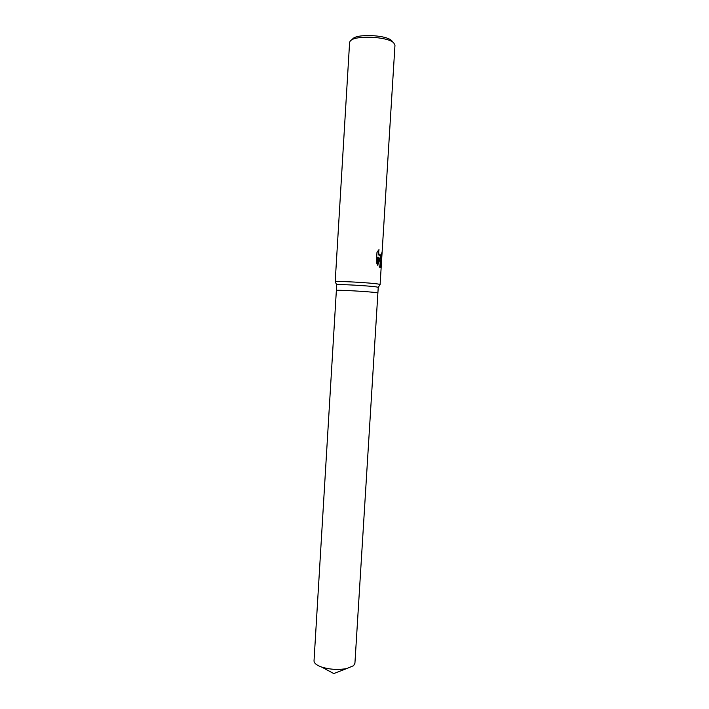 <?xml version="1.0" encoding="UTF-8"?>
<svg xmlns="http://www.w3.org/2000/svg" width="709" height="709" viewBox="0 0 709 709"><rect width="100%" height="100%" fill="white"/><g stroke="black" fill="none" stroke-linecap="round" stroke-linejoin="round"><path stroke-width="1.06" d="M377.888 293.021L378.243 287.384L377.037 287.039C370.71 285.816 336.119 283.919 336.704 284.823L335.242 281.89M377.888 293.012L354.917 663.323L353.561 665.698L346.674 668.56C338.184 670.067 329.818 669.553 321.576 667.027C316.542 665.219 314.025 663.154 314.025 660.823L336.358 290.477C335.127 289.653 370.249 291.594 376.683 292.711L377.888 293.012L376.683 292.711C370.249 291.594 335.118 289.653 336.358 290.477L336.695 284.85M380.033 284.628L378.819 284.158C372.021 282.767 334.506 280.737 335.197 281.792M380.405 258.599L379.129 257.916L380.334 259.813L381.371 264.12C381.318 266.416 380.813 267.479 379.864 267.302L379.271 266.992L378.296 257.128L377.791 265.343L376.355 262.427L376.984 252.262L378.996 249.621C378.384 252.829 378.801 254.921 380.228 255.896L382.036 252.386C381.947 256.055 381.407 258.12 380.405 258.599M380.104 284.566L394.966 45.261L393.787 42.948C387.912 36.363 353.747 34.998 350.149 41.166L349.599 42.487L335.189 281.819M392.29 41.317L391.767 40.741C386.432 34.785 355.812 33.562 352.506 39.146L351.416 40.085M379.82 267.293L380.822 264.005L378.588 257.899L379.129 257.916M380.006 258.546L381.3 254.691M379.971 255.887L379.696 255.878C378.455 255.143 377.968 253.317 378.225 250.41M377.285 264.519L377.746 257.11L378.296 257.128M380.813 264.094L381.371 264.12M380.228 255.896L379.696 255.878M378.234 287.367L380.095 284.539M321.576 667.027L333.771 673.55L346.674 668.56"/></g></svg>
